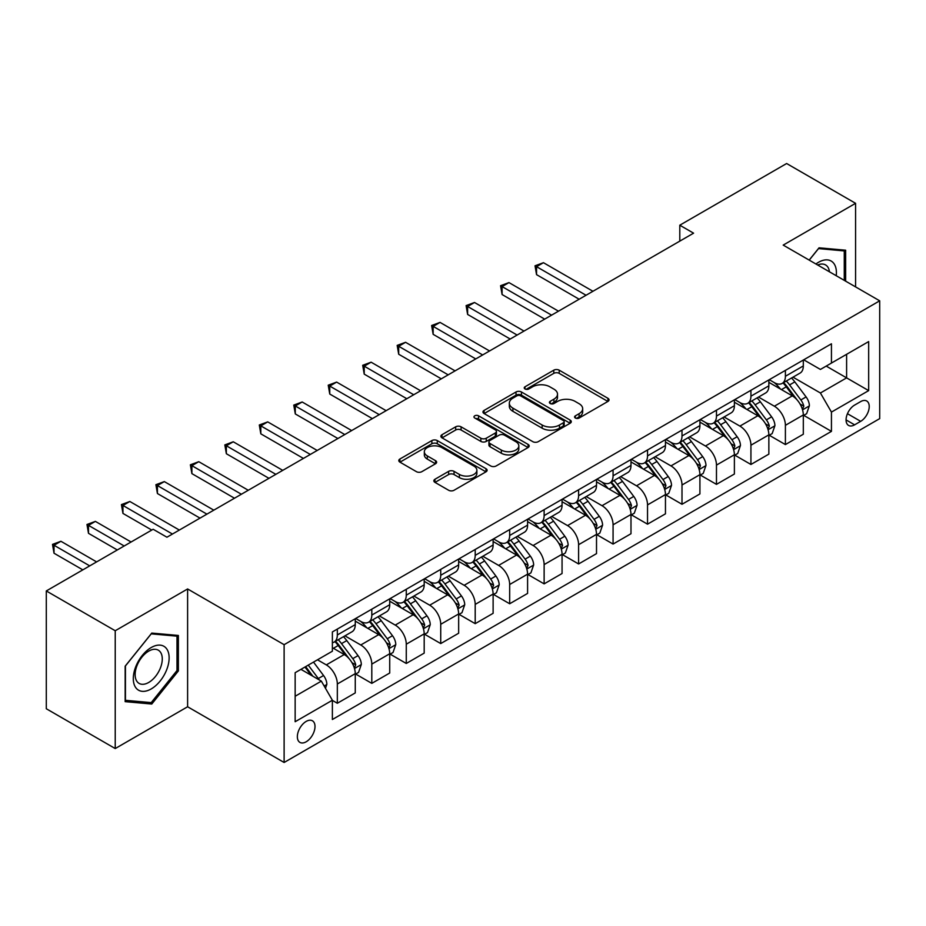<?xml version="1.0" encoding="UTF-8"?>
<svg xmlns="http://www.w3.org/2000/svg" width="926" height="926" viewBox="0 0 926 926"><rect width="100%" height="100%" fill="white"/><g stroke="black" fill="none" stroke-linecap="round" stroke-linejoin="round"><path stroke-width="1.39" d="M575.37 418.031A2.674 1.551 0 0 0 579.155 418.031L607.919 401.433A3.831 2.211 0 0 0 609.042 399.87A3.831 2.211 0 0 0 607.919 398.307L559.2 370.18A3.831 2.211 0 0 0 553.783 370.18L525.03 386.779A2.674 1.551 0 0 0 524.243 387.878A2.674 1.551 0 0 0 525.03 388.966A2.674 1.551 0 0 0 528.815 388.966L532.543 386.825A12.246 7.072 0 0 1 549.859 386.825L553.922 389.163A12.246 7.072 0 0 1 557.51 394.163A12.246 7.072 0 0 1 553.922 399.164L550.194 401.317A2.674 1.551 0 0 0 549.419 402.405A2.674 1.551 0 0 0 550.194 403.505A2.674 1.551 0 0 0 553.991 403.505L557.707 401.352A12.246 7.072 0 0 1 575.034 401.352L579.086 403.701A12.246 7.072 0 0 1 582.674 408.702A12.246 7.072 0 0 1 579.086 413.702L575.37 415.843A2.674 1.551 0 0 0 574.583 416.943A2.674 1.551 0 0 0 575.37 418.031L575.37 415.843M306.182 741.784A12.478 7.2 120 0 0 314.331 730.788A12.478 7.2 120 0 0 312.421 720.787A12.478 7.2 120 0 0 306.182 721.412A12.478 7.2 120 0 0 298.022 732.408A12.478 7.2 120 0 0 299.943 742.409A12.478 7.2 120 0 0 306.182 741.784M434.965 479.251A3.831 2.211 0 0 0 433.854 480.814A3.831 2.211 0 0 0 434.965 482.377L448.635 490.259A3.831 2.211 0 0 0 454.053 490.259L485.988 471.82A3.831 2.211 0 0 0 487.111 470.258A3.831 2.211 0 0 0 485.988 468.695L437.269 440.579A3.831 2.211 0 0 0 431.863 440.579L399.916 459.007A3.831 2.211 0 0 0 398.805 460.569A3.831 2.211 0 0 0 399.916 462.132L416.434 471.67A3.831 2.211 0 0 0 421.839 471.67L435.509 463.776A3.831 2.211 0 0 0 436.632 462.213A3.831 2.211 0 0 0 435.509 460.65L427.326 455.928A10.244 5.915 0 0 1 424.328 451.749A10.244 5.915 0 0 1 430.648 446.286A10.244 5.915 0 0 1 441.806 447.571L473.88 466.079A10.244 5.915 0 0 1 476.878 470.258A10.244 5.915 0 0 1 470.558 475.721A10.244 5.915 0 0 1 459.4 474.448L454.053 471.357A3.831 2.211 0 0 0 448.635 471.357L434.965 479.251L434.965 482.377M187.608 588.959L115.229 630.745L46.3 590.95L46.3 708.749L115.229 748.555L187.608 706.769L284.12 762.48L284.12 644.681L187.608 588.959L187.608 706.769M855.578 286.898L855.578 203.315L783.199 245.101L879.7 300.823L284.12 644.681M855.578 203.315L786.637 163.52L679.8 225.203L679.8 241.13M46.3 590.95L153.149 529.267L166.935 537.219L693.586 233.167L679.8 225.203M532.809 441.667A3.831 2.211 0 0 0 538.226 441.667L570.161 423.228A3.831 2.211 0 0 0 571.284 421.666A3.831 2.211 0 0 0 570.161 420.103L521.442 391.976A3.831 2.211 0 0 0 516.025 391.976L484.09 410.415A3.831 2.211 0 0 0 482.967 411.977A3.831 2.211 0 0 0 484.09 413.54L532.809 441.667M475.825 418.61A2.674 1.551 0 0 1 478.545 418.992L478.545 415.809L528.075 444.399A3.831 2.211 0 0 1 529.197 445.962A3.831 2.211 0 0 1 528.075 447.524L496.139 465.963A3.831 2.211 0 0 1 490.722 465.963L442.003 437.836L442.003 434.711A3.831 2.211 0 0 0 440.88 436.273A3.831 2.211 0 0 0 442.003 437.836M442.003 434.711L455.673 426.828A3.831 2.211 0 0 1 461.09 426.828L480.849 438.23A3.831 2.211 0 0 0 486.254 438.23L495.329 432.998A3.831 2.211 0 0 0 496.44 431.435A3.831 2.211 0 0 0 495.329 429.872L474.76 417.996A2.674 1.551 0 0 1 473.973 416.897A2.674 1.551 0 0 1 475.628 415.473A2.674 1.551 0 0 1 478.545 415.809M860.671 401.595L854.605 405.09A12.084 6.98 120 0 0 846.711 415.751A12.084 6.98 120 0 0 848.563 425.428A12.084 6.98 120 0 0 854.605 424.837L860.671 421.33A12.084 6.98 120 0 0 868.576 410.681A12.084 6.98 120 0 0 866.713 400.993A12.084 6.98 120 0 0 860.671 401.595M284.12 762.48L879.7 418.621L879.7 300.823M803.733 359.809L820.413 369.439L831.444 363.061L831.444 343.801L332.376 631.937L332.376 651.21L295.151 672.693L295.151 721.724L332.376 700.241L332.376 719.502L831.444 431.366L831.444 412.093L820.413 392.994L793.003 377.171M831.444 363.061L868.669 341.578L868.669 390.61L831.444 412.093M115.229 630.745L115.229 748.555M826.212 366.094L846.607 377.877L846.607 354.311L868.669 341.578M820.413 392.994L846.607 377.877L868.669 390.61M295.151 696.259L321.345 681.131L300.938 669.348M332.376 700.392L337.33 703.262L337.33 684.001A15.603 9.005 -120 0 0 326.311 664.891L317.479 659.798M337.33 703.262L355.26 692.914L355.26 673.653A15.603 9.005 -120 0 0 344.229 654.543L332.376 647.702M355.677 674.047L371.801 683.365L371.801 664.104A15.603 9.005 -120 0 0 360.77 644.994L344.935 635.849M371.801 683.365L389.719 673.017L389.719 653.756A15.603 9.005 -120 0 0 378.699 634.646L355.26 621.115M390.135 654.15L406.271 663.467L406.271 644.207A15.603 9.005 -120 0 0 395.24 625.096L379.405 615.952M406.271 663.467L424.189 653.119L424.189 633.859A15.603 9.005 -120 0 0 413.158 614.748L389.719 601.217M424.606 634.252L440.73 643.57L440.73 624.298A15.603 9.005 -120 0 0 429.71 605.199L413.864 596.055M440.73 643.57L458.659 633.222L458.659 613.95A15.603 9.005 -120 0 0 447.628 594.851L424.189 581.32M459.076 614.355L475.2 623.661L475.2 604.4A15.603 9.005 -120 0 0 464.169 585.301L448.334 576.157M475.2 623.661L493.118 613.313L493.118 594.052A15.603 9.005 -120 0 0 482.099 574.953L458.659 561.422M493.535 594.457L509.67 603.764L509.67 584.503A15.603 9.005 -120 0 0 498.639 565.404L482.805 556.26M509.67 603.764L527.588 593.416L527.588 574.155A15.603 9.005 -120 0 0 516.558 555.056L493.118 541.525M528.005 574.56L544.129 583.866L544.129 564.605A15.603 9.005 -120 0 0 533.11 545.507L517.264 536.362M544.129 583.866L562.059 573.518L562.059 554.257A15.603 9.005 -120 0 0 551.028 535.159L527.588 521.627M562.476 554.651L578.6 563.969L578.6 544.708A15.603 9.005 -120 0 0 567.569 525.598L551.734 516.465M578.6 563.969L596.518 553.621L596.518 534.36A15.603 9.005 -120 0 0 585.498 515.25L562.059 501.718M596.934 534.753L613.07 544.071L613.07 524.81A15.603 9.005 -120 0 0 602.039 505.7L586.204 496.556M613.07 544.071L630.988 533.723L630.988 514.462A15.603 9.005 -120 0 0 619.957 495.352L596.518 481.821M631.405 514.856L647.529 524.174L647.529 504.913A15.603 9.005 -120 0 0 636.509 485.803L620.663 476.659M647.529 524.174L665.458 513.826L665.458 494.565A15.603 9.005 -120 0 0 654.427 475.455L630.988 461.924M665.875 494.959L681.999 504.276L681.999 485.004A15.603 9.005 -120 0 0 670.968 465.905L655.133 456.761M681.999 504.276L699.917 493.928L699.917 474.656A15.603 9.005 -120 0 0 688.898 455.557L665.458 442.026M700.334 475.061L716.469 484.367L716.469 465.107A15.603 9.005 -120 0 0 705.438 446.008L689.604 436.864M716.469 484.367L734.387 474.019L734.387 454.759A15.603 9.005 -120 0 0 723.356 435.66L699.917 422.129M734.804 455.164L750.928 464.47L750.928 445.209A15.603 9.005 -120 0 0 739.909 426.11L724.063 416.966M750.928 464.47L768.858 454.122L768.858 434.861A15.603 9.005 -120 0 0 757.827 415.762L734.387 402.231M769.274 435.266L785.398 444.573L785.398 425.312A15.603 9.005 -120 0 0 774.367 406.213L758.533 397.069M785.398 444.573L803.317 434.225L803.317 414.964A15.603 9.005 -120 0 0 792.297 395.865L768.858 382.334M769.274 379.706L774.367 382.646A15.603 9.005 -120 0 0 782.169 383.422A15.603 9.005 -120 0 0 785.398 376.28L785.398 370.388M734.804 399.604L739.909 402.544A15.603 9.005 -120 0 0 747.699 403.319A15.603 9.005 -120 0 0 750.928 396.178L750.928 390.286M700.334 419.501L705.438 422.441A15.603 9.005 -120 0 0 713.24 423.217A15.603 9.005 -120 0 0 716.469 416.075L716.469 410.183M665.875 439.399L670.968 442.35A15.603 9.005 -120 0 0 678.77 443.114A15.603 9.005 -120 0 0 681.999 435.972L681.999 430.081M631.405 459.296L636.509 462.248A15.603 9.005 -120 0 0 644.299 463.012A15.603 9.005 -120 0 0 647.529 455.881L647.529 449.99M596.934 479.193L602.039 482.145A15.603 9.005 -120 0 0 609.84 482.921A15.603 9.005 -120 0 0 613.07 475.779L613.07 469.887M562.476 499.091L567.569 502.042A15.603 9.005 -120 0 0 575.37 502.818A15.603 9.005 -120 0 0 578.6 495.676L578.6 489.785M528.005 519L533.11 521.94A15.603 9.005 -120 0 0 540.9 522.715A15.603 9.005 -120 0 0 544.129 515.574L544.129 509.682M493.535 538.897L498.639 541.837A15.603 9.005 -120 0 0 506.441 542.613A15.603 9.005 -120 0 0 509.67 535.471L509.67 529.579M459.076 558.795L464.169 561.735A15.603 9.005 -120 0 0 471.971 562.51A15.603 9.005 -120 0 0 475.2 555.369L475.2 549.477M424.606 578.692L429.71 581.644A15.603 9.005 -120 0 0 437.5 582.408A15.603 9.005 -120 0 0 440.73 575.266L440.73 569.374M390.135 598.59L395.24 601.541A15.603 9.005 -120 0 0 403.041 602.305A15.603 9.005 -120 0 0 406.271 595.175L406.271 589.283M355.677 618.487L360.77 621.439A15.603 9.005 -120 0 0 368.571 622.214A15.603 9.005 -120 0 0 371.801 615.072L371.801 609.181M803.733 415.357L831.444 431.366M782.169 383.422L800.087 373.074A15.603 9.005 -120 0 0 803.317 365.932L803.317 360.04M747.699 403.319L765.628 392.971A15.603 9.005 -120 0 0 768.858 385.829L768.858 379.938M713.24 423.217L731.158 412.869A15.603 9.005 -120 0 0 734.387 405.727L734.387 399.835M678.77 443.114L696.688 432.766A15.603 9.005 -120 0 0 699.917 425.624L699.917 419.744M644.299 463.012L662.229 452.664A15.603 9.005 -120 0 0 665.458 445.533L665.458 439.642M609.84 482.921L627.759 472.573A15.603 9.005 -120 0 0 630.988 465.431L630.988 459.539M575.37 502.818L593.288 492.47A15.603 9.005 -120 0 0 596.518 485.328L596.518 479.436M540.9 522.715L558.829 512.367A15.603 9.005 -120 0 0 562.059 505.226L562.059 499.334M506.441 542.613L524.359 532.265A15.603 9.005 -120 0 0 527.588 525.123L527.588 519.231M471.971 562.51L489.889 552.162A15.603 9.005 -120 0 0 493.118 545.02L493.118 539.129M437.5 582.408L455.43 572.06A15.603 9.005 -120 0 0 458.659 564.918L458.659 559.038M403.041 602.305L420.96 591.957A15.603 9.005 -120 0 0 424.189 584.827L424.189 578.935M368.571 622.214L386.489 611.866A15.603 9.005 -120 0 0 389.719 604.724L389.719 598.833M332.376 642.737A15.603 9.005 -120 0 0 334.101 642.112L352.03 631.763A15.603 9.005 -120 0 0 355.26 624.622L355.26 618.73M334.101 642.112A15.603 9.005 -120 0 0 337.33 634.97L337.33 629.078M321.345 681.131L332.376 700.241M845.646 281.157L845.646 250.205L819.035 247.832L809.174 260.102M125.16 701.653L151.771 704.038L178.371 670.933L178.371 635.456L151.771 633.083L125.16 666.176L125.16 701.653M176.993 670.135L178.371 670.933M148.959 702.417L151.771 704.038M576.435 418.413L579.086 416.885A12.246 7.072 0 0 0 582.674 411.885L582.674 408.702M557.51 394.163L557.51 397.347A12.246 7.072 0 0 1 553.922 402.347L551.271 403.875M607.861 401.456L559.2 373.363A3.831 2.211 0 0 0 553.783 373.363L526.095 389.348M570.103 423.263L521.442 395.159A3.831 2.211 0 0 0 516.025 395.159L484.148 413.575M563.39 422.765A2.674 1.551 0 0 0 564.177 421.666A2.674 1.551 0 0 0 563.39 420.578L520.632 395.888A2.674 1.551 0 0 0 516.847 395.888L512.911 398.145A12.246 7.072 0 0 0 509.335 403.146A12.246 7.072 0 0 0 512.911 408.146L542.15 425.022A12.246 7.072 0 0 0 559.466 425.022L563.39 422.765L563.39 425.948A2.674 1.551 0 0 0 564.177 424.849L564.177 421.666M509.335 403.146L509.335 406.329A12.246 7.072 0 0 0 512.911 411.329L512.911 408.146M563.39 425.948L559.466 428.206A12.246 7.072 0 0 1 542.15 428.206L512.911 411.329M442.061 437.871L455.673 430.011L455.673 426.828M496.44 431.435L496.44 434.618A3.831 2.211 0 0 1 495.329 436.181L486.254 441.413A3.831 2.211 0 0 1 480.849 441.413L461.09 430.011A3.831 2.211 0 0 0 455.673 430.011M478.545 418.992L528.017 447.559M501.348 450.071A10.244 5.915 0 0 0 512.506 451.344A10.244 5.915 0 0 0 518.826 445.892A10.244 5.915 0 0 0 515.828 441.702L504.531 435.185A3.831 2.211 0 0 0 499.114 435.185L490.051 440.417A3.831 2.211 0 0 0 488.928 441.98A3.831 2.211 0 0 0 490.051 443.542L501.348 450.071L501.348 453.254A10.244 5.915 0 0 0 512.506 454.527A10.244 5.915 0 0 0 518.826 449.075L518.826 445.892M488.928 441.98L488.928 445.163A3.831 2.211 0 0 0 490.051 446.726L490.051 443.542M501.348 453.254L490.051 446.726M476.878 470.258L476.878 473.452A10.244 5.915 0 0 1 470.558 478.904A10.244 5.915 0 0 1 459.4 477.631L454.053 474.54A3.831 2.211 0 0 0 448.635 474.54L435.023 482.4M424.328 451.749L424.328 454.932A10.244 5.915 0 0 0 427.326 459.111L427.326 455.928M435.463 463.81L427.326 459.111M485.942 471.855L437.269 443.762A3.831 2.211 0 0 0 431.863 443.762L399.974 462.167M803.317 415.6L806.627 413.69L809.382 405.727A10.336 5.961 -120 0 0 806.095 396.93L794.821 381.894A29.829 17.224 -120 0 0 791.568 377.993M780.363 388.978A29.829 17.224 -120 0 0 774.252 382.577M802.379 409.269L803.814 406.167A10.336 5.961 -120 0 0 800.851 399.951L789.589 384.915A29.829 17.224 -120 0 0 786.324 381.014M783.558 382.623A24.759 14.295 60 0 1 787.621 387.242L797.147 399.974M592.941 291.273L543.446 262.695L536.548 266.676L536.548 274.64L579.155 299.225M783.026 382.924A29.829 17.224 60 0 1 786.278 386.825L793.767 396.826M536.548 274.64L535.031 265.797L586.042 295.255M535.031 265.797L543.446 262.695M768.858 435.498L772.168 433.588L774.923 425.624A10.336 5.961 -120 0 0 771.624 416.827L760.362 401.791A29.829 17.224 -120 0 0 757.098 397.891M745.893 408.875A29.829 17.224 -120 0 0 739.793 402.486M767.909 429.166L769.344 426.064A10.336 5.961 -120 0 0 766.381 419.86L755.118 404.812A29.829 17.224 -120 0 0 751.866 400.912M749.088 402.521A24.759 14.295 60 0 1 753.151 407.139L762.688 419.872M558.471 311.171L508.976 282.592L502.089 286.574L502.089 294.537L544.685 319.134M748.555 402.833A29.829 17.224 60 0 1 751.808 406.722L759.297 416.723M502.089 294.537L500.572 285.706L551.583 315.153M500.572 285.706L508.976 282.592M734.387 455.395L737.698 453.485L740.453 445.533A10.336 5.961 -120 0 0 737.154 436.725L725.891 421.689A29.829 17.224 -120 0 0 722.639 417.788M711.434 428.773A29.829 17.224 -120 0 0 705.323 422.383M733.45 449.075L734.874 445.973A10.336 5.961 -120 0 0 731.922 439.757L720.648 424.71A29.829 17.224 -120 0 0 717.395 420.821M714.617 422.418A24.759 14.295 60 0 1 718.68 427.036L728.218 439.769M524 331.068L474.517 302.489L467.618 306.471L467.618 314.435L510.214 339.032M714.085 422.731A29.829 17.224 60 0 1 717.337 426.62L724.838 436.621M467.618 314.435L466.102 305.603L517.113 335.05M466.102 305.603L474.517 302.489M699.917 475.293L703.228 473.383L705.982 465.431A10.336 5.961 -120 0 0 702.695 456.634L691.421 441.586A29.829 17.224 -120 0 0 688.168 437.685M676.964 448.67A29.829 17.224 -120 0 0 670.852 442.281M698.98 468.973L700.403 465.871A10.336 5.961 -120 0 0 697.452 459.655L686.189 444.619A29.829 17.224 -120 0 0 682.925 440.718M680.159 442.315A24.759 14.295 60 0 1 684.221 446.934L693.748 459.666M489.541 350.966L440.047 322.398L433.148 326.369L433.148 334.332L475.756 358.929M679.626 442.628A29.829 17.224 60 0 1 682.879 446.529L690.368 456.518M433.148 334.332L431.632 325.501L482.643 354.947M431.632 325.501L440.047 322.398M665.458 495.202L668.769 493.292L671.524 485.328A10.336 5.961 -120 0 0 668.225 476.531L656.962 461.484A29.829 17.224 -120 0 0 653.698 457.594M642.494 468.568A29.829 17.224 -120 0 0 636.393 462.178M664.509 488.87L665.944 485.768A10.336 5.961 -120 0 0 662.981 479.552L651.719 464.516A29.829 17.224 -120 0 0 648.466 460.616M645.688 462.213A24.759 14.295 60 0 1 649.751 466.843L659.289 479.564M455.071 370.863L405.576 342.296L398.689 346.278L398.689 354.23L441.285 378.827M645.156 462.525A29.829 17.224 60 0 1 648.408 466.426L655.897 476.427M398.689 354.23L397.173 345.398L448.184 374.845M397.173 345.398L405.576 342.296M836.224 275.716A25.349 14.631 120 0 0 834.013 263.69A25.349 14.631 120 0 0 815.922 263.991M829.441 271.804A19.191 11.077 120 0 0 827.728 266.919A19.191 11.077 120 0 0 825.564 264.929A19.191 11.077 120 0 0 817.681 265.01M818.434 248.585L844.269 250.923L844.269 280.37M842.556 249.939L844.269 250.923M809.231 260.137L818.491 248.619M151.216 647.54A25.349 14.631 120 0 0 133.298 678.584A25.349 14.631 120 0 0 151.216 688.932A25.349 14.631 120 0 0 169.134 657.888A25.349 14.631 120 0 0 151.216 647.54M148.704 651.117A19.191 11.077 120 0 0 136.168 668.028A19.191 11.077 120 0 0 139.108 683.411A19.191 11.077 120 0 0 148.704 682.462A19.191 11.077 120 0 0 161.24 665.551A19.191 11.077 120 0 0 158.3 650.168A19.191 11.077 120 0 0 148.704 651.117M176.993 670.54L151.216 702.614L125.438 700.311L125.438 665.933L151.216 633.859L176.993 636.162L176.993 670.54M175.292 635.178L176.993 636.162M630.988 515.099L634.298 513.189L637.053 505.226A10.336 5.961 -120 0 0 633.754 496.429L622.492 481.393A29.829 17.224 -120 0 0 619.239 477.492M608.035 488.465A29.829 17.224 -120 0 0 601.923 482.076M630.05 508.768L631.474 505.665A10.336 5.961 -120 0 0 628.523 499.45L617.248 484.414A29.829 17.224 -120 0 0 613.996 480.513M611.218 482.11A24.759 14.295 60 0 1 615.281 486.74L624.818 499.461M420.601 390.772L371.118 362.193L364.219 366.175L364.219 374.127L406.815 398.724M610.685 482.423A29.829 17.224 60 0 1 613.938 486.324L621.439 496.324M364.219 374.127L362.703 365.295L413.714 394.742M362.703 365.295L371.118 362.193M596.518 534.996L599.828 533.087L602.583 525.123A10.336 5.961 -120 0 0 599.296 516.326L588.022 501.29A29.829 17.224 -120 0 0 584.769 497.389M573.564 508.362A29.829 17.224 -120 0 0 567.453 501.973M595.58 528.665L597.004 525.563A10.336 5.961 -120 0 0 594.052 519.347L582.79 504.311A29.829 17.224 -120 0 0 579.526 500.41M576.759 502.019A24.759 14.295 60 0 1 580.822 506.638L590.348 519.359M386.142 410.669L336.647 382.091L329.749 386.073L329.749 394.036L372.356 418.621M576.227 502.32A29.829 17.224 60 0 1 579.479 506.221L586.968 516.222M329.749 394.036L328.232 385.193L379.243 414.64M328.232 385.193L336.647 382.091M562.059 554.894L565.369 552.984L568.124 545.02A10.336 5.961 -120 0 0 564.825 536.223L553.563 521.188A29.829 17.224 -120 0 0 550.299 517.287M539.094 528.271A29.829 17.224 -120 0 0 532.994 521.87M561.11 548.562L562.545 545.46A10.336 5.961 -120 0 0 559.582 539.245L548.319 524.209A29.829 17.224 -120 0 0 545.067 520.308M542.289 521.917A24.759 14.295 60 0 1 546.352 526.535L555.889 539.268M351.672 430.567L302.177 401.988L295.29 405.97L295.29 413.934L337.886 438.519M541.756 522.218A29.829 17.224 60 0 1 545.009 526.118L552.498 536.119M295.29 413.934L293.774 405.09L344.773 434.549M293.774 405.09L302.177 401.988M527.588 574.791L530.899 572.881L533.654 564.918A10.336 5.961 -120 0 0 530.355 556.121L519.092 541.085A29.829 17.224 -120 0 0 515.84 537.184M504.635 548.169A29.829 17.224 -120 0 0 498.524 541.779M526.651 568.46L528.075 565.358A10.336 5.961 -120 0 0 525.123 559.154L513.849 544.106A29.829 17.224 -120 0 0 510.596 540.205M507.818 541.814A24.759 14.295 60 0 1 511.881 546.433L521.419 559.165M317.201 450.464L267.718 421.886L260.819 425.867L260.819 433.831L303.415 458.428M507.286 542.115A29.829 17.224 60 0 1 510.539 546.016L518.039 556.017M260.819 433.831L259.303 424.988L310.314 454.446M259.303 424.988L267.718 421.886M493.118 594.689L496.429 592.779L499.183 584.827A10.336 5.961 -120 0 0 495.896 576.018L484.622 560.982A29.829 17.224 -120 0 0 481.37 557.082M470.165 568.066A29.829 17.224 -120 0 0 464.053 561.677M492.181 588.369L493.604 585.267A10.336 5.961 -120 0 0 490.653 579.051L479.39 564.003A29.829 17.224 -120 0 0 476.126 560.114M473.36 561.712A24.759 14.295 60 0 1 477.422 566.33L486.949 579.063M282.743 470.362L233.248 441.783L226.349 445.765L226.349 453.728L268.957 478.325M472.827 562.024A29.829 17.224 60 0 1 476.08 565.913L483.569 575.914M226.349 453.728L224.833 444.897L275.844 474.344M224.833 444.897L233.248 441.783M458.659 614.586L461.97 612.676L464.725 604.724A10.336 5.961 -120 0 0 461.426 595.916L450.163 580.88A29.829 17.224 -120 0 0 446.899 576.979M435.695 587.964A29.829 17.224 -120 0 0 429.595 581.574M457.71 608.266L459.146 605.164A10.336 5.961 -120 0 0 456.182 598.948L444.92 583.912A29.829 17.224 -120 0 0 441.667 580.012M438.889 581.609A24.759 14.295 60 0 1 442.952 586.227L452.49 598.96M248.272 490.259L198.777 461.692L191.89 465.662L191.89 473.626L234.486 498.223M438.357 581.922A29.829 17.224 60 0 1 441.609 585.822L449.098 595.812M191.89 473.626L190.374 464.794L241.373 494.241M190.374 464.794L198.777 461.692M424.189 634.495L427.499 632.585L430.254 624.622A10.336 5.961 -120 0 0 426.955 615.825L415.693 600.777A29.829 17.224 -120 0 0 412.44 596.888M401.236 607.861A29.829 17.224 -120 0 0 395.124 601.472M423.251 628.164L424.675 625.062A10.336 5.961 -120 0 0 421.724 618.846L410.45 603.81A29.829 17.224 -120 0 0 407.197 599.909M404.419 601.506A24.759 14.295 60 0 1 408.482 606.136L418.02 618.857M213.802 510.157L164.319 481.589L157.42 485.571L157.42 493.523L200.016 518.12M403.886 601.819A29.829 17.224 60 0 1 407.139 605.72L414.64 615.709M157.42 493.523L155.904 484.692L206.915 514.138M155.904 484.692L164.319 481.589M389.719 654.393L393.029 652.483L395.784 644.519A10.336 5.961 -120 0 0 392.497 635.722L381.223 620.675A29.829 17.224 -120 0 0 377.97 616.785M366.765 627.759A29.829 17.224 -120 0 0 360.654 621.369M388.781 648.061L390.205 644.959A10.336 5.961 -120 0 0 387.253 638.743L375.991 623.707A29.829 17.224 -120 0 0 372.727 619.807M369.96 621.404A24.759 14.295 60 0 1 374.023 626.034L383.549 638.755M179.343 530.054L129.848 501.487L122.95 505.469L122.95 513.421L151.771 530.054M369.428 621.716A29.829 17.224 60 0 1 372.68 625.617L380.169 635.618M122.95 513.421L121.433 504.589L172.444 534.036M121.433 504.589L129.848 501.487M355.26 674.29L358.57 672.38L361.325 664.417A10.336 5.961 -120 0 0 358.026 655.62L346.764 640.584A29.829 17.224 -120 0 0 343.5 636.683M354.311 667.959L355.746 664.856A10.336 5.961 -120 0 0 352.783 658.641L341.52 643.605A29.829 17.224 -120 0 0 338.268 639.704M335.49 641.313A24.759 14.295 60 0 1 339.553 645.931L349.09 658.652M131.087 541.999L95.378 521.384L88.491 525.366L88.491 533.318L117.301 549.963M334.957 641.614A29.829 17.224 60 0 1 338.21 645.515L345.699 655.515M88.491 533.318L86.975 524.486L124.188 545.981M86.975 524.486L95.378 521.384M325.477 688.296L326.855 684.314A10.336 5.961 -120 0 0 323.556 675.517L313.509 662.102M96.617 561.897L60.919 541.282L54.021 545.264L54.021 553.227L82.831 569.86M319.262 679.927A10.336 5.961 -120 0 0 318.324 678.538L308.265 665.123M305.673 666.616L312.907 676.258M304.955 667.033L311.09 675.216M54.021 553.227L52.504 544.384L89.729 565.879M52.504 544.384L60.919 541.282M326.311 664.891L344.229 654.543M360.77 644.994L378.699 634.646M395.24 625.096L413.158 614.748M429.71 605.199L447.628 594.851M464.169 585.301L482.099 574.953M498.639 565.404L516.558 555.056M533.11 545.507L551.028 535.159M567.569 525.598L585.498 515.25M602.039 505.7L619.957 495.352M636.509 485.803L654.427 475.455M670.968 465.905L688.898 455.557M705.438 446.008L723.356 435.66M739.909 426.11L757.827 415.762M774.367 406.213L792.297 395.865M785.398 376.28L803.317 365.932M785.398 425.312L803.317 414.964M750.928 445.209L768.858 434.861M750.928 396.178L768.858 385.829M716.469 465.107L734.387 454.759M716.469 416.075L734.387 405.727M681.999 485.004L699.917 474.656M681.999 435.972L699.917 425.624M647.529 504.913L665.458 494.565M647.529 455.881L665.458 445.533M613.07 524.81L630.988 514.462M613.07 475.779L630.988 465.431M578.6 544.708L596.518 534.36M578.6 495.676L596.518 485.328M544.129 564.605L562.059 554.257M544.129 515.574L562.059 505.226M509.67 584.503L527.588 574.155M509.67 535.471L527.588 525.123M475.2 604.4L493.118 594.052M475.2 555.369L493.118 545.02M440.73 624.298L458.659 613.95M440.73 575.266L458.659 564.918M406.271 644.207L424.189 633.859M406.271 595.175L424.189 584.827M371.801 664.104L389.719 653.756M371.801 615.072L389.719 604.724M337.33 684.001L355.26 673.653M337.33 634.97L355.26 624.622M847.452 413.702L860.671 421.33M846.063 419.895L854.605 424.837M579.086 416.885L579.086 413.702M550.194 403.505L550.194 401.317M553.922 402.347L553.922 399.164M525.03 388.966L525.03 386.779M553.783 373.363L553.783 370.18M559.2 373.363L559.2 370.18M607.919 401.433L607.919 398.307M484.09 413.54L484.09 410.415M516.025 395.159L516.025 391.976M521.442 395.159L521.442 391.976M570.161 423.228L570.161 420.103M542.15 428.206L542.15 425.022M559.466 428.206L559.466 425.022M461.09 430.011L461.09 426.828M480.849 441.413L480.849 438.23M486.254 441.413L486.254 438.23M495.329 436.181L495.329 432.998M528.075 447.524L528.075 444.399M448.635 474.54L448.635 471.357M454.053 474.54L454.053 471.357M459.4 477.631L459.4 474.448M435.509 463.776L435.509 460.65M399.916 462.132L399.916 459.007M431.863 443.762L431.863 440.579M437.269 443.762L437.269 440.579M485.988 471.82L485.988 468.695M802.553 409.836L809.324 405.935M789.589 384.915L794.821 381.894M781.463 389.603L786.278 386.825M800.851 399.951L806.095 396.93M800.029 403.991L803.814 406.167M768.082 429.733L774.854 425.833M755.118 404.812L760.362 401.791M746.993 409.5L751.808 406.722M766.381 419.86L771.624 416.827M765.57 423.888L769.344 426.064M733.612 449.631L740.383 445.73M720.648 424.71L725.891 421.689M712.522 429.409L717.337 426.62M731.922 439.757L737.154 436.725M731.1 443.785L734.874 445.973M699.153 469.54L705.925 465.628M686.189 444.619L691.421 441.586M678.063 449.307L682.879 446.529M697.452 459.655L702.695 456.634M696.63 463.683L700.403 465.871M664.683 489.437L671.454 485.525M651.719 464.516L656.962 461.484M643.593 469.204L648.408 466.426M662.981 479.552L668.225 476.531M662.171 483.592L665.944 485.768M630.212 509.335L636.984 505.422M617.248 484.414L622.492 481.393M609.123 489.102L613.938 486.324M628.523 499.45L633.754 496.429M627.701 503.489L631.474 505.665M595.754 529.232L602.525 525.32M582.79 504.311L588.022 501.29M574.664 508.999L579.479 506.221M594.052 519.347L599.296 516.326M593.23 523.387L597.004 525.563M561.283 549.13L568.055 545.229M548.319 524.209L553.563 521.188M540.194 528.896L545.009 526.118M559.582 539.245L564.825 536.223M558.772 543.284L562.545 545.46M526.813 569.027L533.584 565.126M513.849 544.106L519.092 541.085M505.723 548.794L510.539 546.016M525.123 559.154L530.355 556.121M524.301 563.182L528.075 565.358M492.354 588.924L499.126 585.024M479.39 564.003L484.622 560.982M471.265 568.703L476.08 565.913M490.653 579.051L495.896 576.018M489.831 583.079L493.604 585.267M457.884 608.833L464.655 604.921M444.92 583.912L450.163 580.88M436.794 588.6L441.609 585.822M456.182 598.948L461.426 595.916M455.372 602.976L459.146 605.164M423.413 628.731L430.185 624.818M410.45 603.81L415.693 600.777M402.324 608.498L407.139 605.72M421.724 618.846L426.955 615.825M420.902 622.885L424.675 625.062M388.955 648.628L395.726 644.716M375.991 623.707L381.223 620.675M367.865 628.395L372.68 625.617M387.253 638.743L392.497 635.722M386.431 642.783L390.205 644.959M354.484 668.526L361.256 664.613M341.52 643.605L346.764 640.584M333.395 648.293L338.21 645.515M352.783 658.641L358.026 655.62M351.973 662.68L355.746 664.856M324.169 686.027L326.785 684.522M318.324 678.538L323.556 675.517"/></g></svg>
